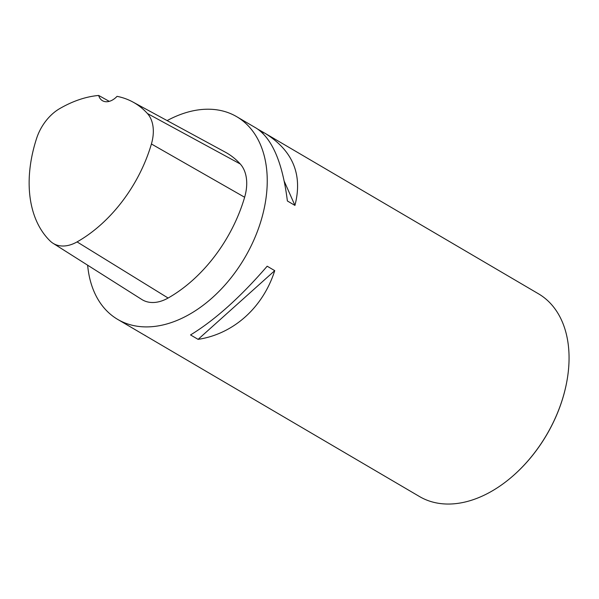 <?xml version="1.0" encoding="UTF-8"?>
<svg xmlns="http://www.w3.org/2000/svg" width="599" height="599" viewBox="0 0 599 599"><rect width="100%" height="100%" fill="white"/><g stroke="black" fill="none" stroke-linecap="round" stroke-linejoin="round"><path stroke-width="0.9" d="M167.121 120.601A117.539 78.342 120.4 0 1 236.717 116.693A117.539 78.342 120.4 0 1 260.715 221.787A117.539 78.342 120.4 0 1 117.733 319.424A117.539 78.342 120.4 0 1 87.641 265.192M117.733 319.424L419.547 496.564A117.539 78.342 -59.6 0 0 512.804 476.055A117.539 78.342 -59.6 0 0 562.528 398.934A117.539 78.342 -59.6 0 0 566.092 385.254A117.539 78.342 -59.6 0 0 538.538 293.832L265.342 133.487C292.978 150.843 302.847 174.818 294.933 205.412L287.378 200.972C282.638 162.958 272.335 138.728 256.462 128.276L236.717 116.693M146.358 336.226L144.711 335.178M258.109 129.324L265.342 133.487M198.097 339.363L190.542 334.931C214.824 320.121 240.371 297.216 267.176 266.211L274.739 270.651C263.006 307.572 233.505 334.017 198.097 339.363L274.739 270.651M98.67 95.458A16.458 10.969 120.4 0 0 102.459 100.699A16.458 10.969 120.4 0 0 117.052 96.349A121.043 80.678 120.4 0 1 132.836 101.995L225.261 152.139A124.592 83.044 120.4 0 1 240.274 163.999A42.312 28.205 120.4 0 1 244.632 197.251A124.592 83.044 120.4 0 1 168.109 298.032A42.312 28.205 120.4 0 1 141.821 299.493L52.974 243.246A38.77 25.839 120.4 0 1 50.129 240.985A121.043 80.678 120.4 0 1 36.666 138.212A38.77 25.839 120.4 0 1 59.615 108.666A121.043 80.678 120.4 0 1 98.67 95.458L109.258 101.358M132.836 101.995A121.043 80.678 120.4 0 1 147.421 113.525A38.77 25.839 120.4 0 1 151.412 143.985A121.043 80.678 120.4 0 1 77.069 241.906A38.77 25.839 120.4 0 1 52.974 243.246M294.933 205.412L284.315 181.422M263.111 133.532L262.347 131.81M512.931 475.943A116.835 77.87 -59.6 0 0 513.058 475.831A116.835 77.87 -59.6 0 0 566.025 385.584A116.835 77.87 -59.6 0 0 566.062 385.419M151.412 143.985L244.632 197.251M77.069 241.906L168.109 298.032M147.421 113.525L240.274 163.999"/></g></svg>
